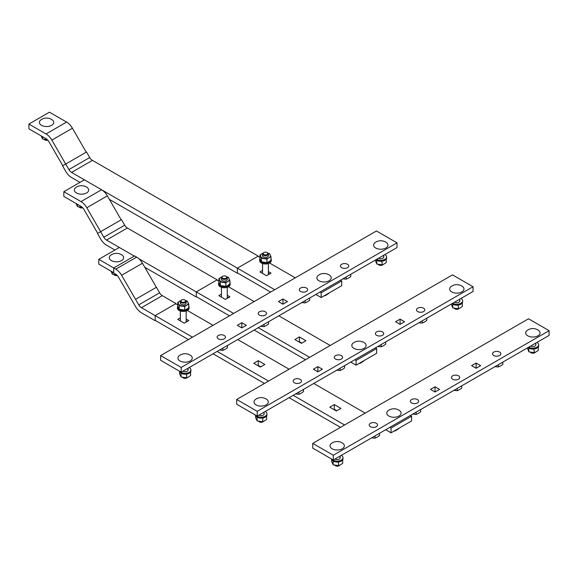 <?xml version="1.0" encoding="UTF-8"?>
<svg xmlns="http://www.w3.org/2000/svg" width="578" height="578" viewBox="0 0 578 578"><rect width="100%" height="100%" fill="white"/><g stroke="black" fill="none" stroke-linecap="round" stroke-linejoin="round"><path stroke-width="0.87" d="M114.914 250.021L106.497 245.159A11.625 6.712 60 0 1 100.688 239.025L97.487 233.483L100.615 231.684L103.809 237.218A5.375 3.107 -120 0 0 106.497 240.058L134.291 256.105M138.886 258.756L196.274 291.89L217.133 279.846L127.362 228.014A5.375 3.107 -120 0 1 124.675 225.174L121.474 219.64L100.615 231.684L86.801 207.733A11.625 6.712 -120 0 0 80.985 201.599L63.84 191.694L84.395 179.83L71.556 172.417A5.375 3.107 -120 0 1 68.869 169.585L51.861 140.093A11.625 6.712 -120 0 0 46.045 133.959L28.9 124.06L49.455 112.19L66.6 122.095A11.625 6.712 60 0 1 72.416 128.229L86.238 152.173M196.274 291.89L196.274 296.991L144.789 267.267M79.974 182.381L71.556 177.525A11.625 6.712 60 0 1 65.748 171.384L62.547 165.85L86.534 152L89.727 157.541A5.375 3.107 -120 0 0 92.422 160.373L258.243 256.112L237.377 268.156L237.377 273.257L109.365 199.352M101.612 189.772L237.377 268.156M135.483 306.412L118.483 277.1A5.375 3.107 -120 0 0 115.795 274.261L113.736 273.076L113.736 267.968L115.795 269.16A11.625 6.712 60 0 1 121.611 275.294L138.749 304.859A5.375 3.107 -120 0 0 141.437 307.698L155.171 315.624L155.171 320.725L141.437 312.799A11.625 6.712 60 0 1 135.628 306.658L135.483 306.412M156.356 287.309L142.47 263.25A11.625 6.712 -120 0 0 136.654 257.116L115.795 269.16M136.654 257.116L134.602 255.924L113.736 267.968L98.78 259.334L119.335 247.471M155.171 315.624L176.03 303.58L162.302 295.654A5.375 3.107 -120 0 1 159.615 292.815L156.414 287.273L135.555 299.317M263.409 252.81L263.821 252.572A2.326 1.344 180 0 1 267.108 252.572A2.326 1.344 180 0 1 267.108 254.472A2.326 1.344 180 0 1 263.821 254.472A2.326 1.344 180 0 1 263.821 252.572L263.409 252.81A2.904 1.676 0 0 0 262.556 253.995L262.556 255.7A2.904 1.676 0 0 0 264.356 257.253A2.904 1.676 0 0 0 267.52 256.892A2.904 1.676 0 0 0 268.373 255.7L268.373 253.995A2.904 1.676 0 0 0 267.52 252.81A2.904 1.676 0 0 0 267.296 252.687M262.556 253.995A2.904 1.676 0 0 0 264.356 255.548A2.904 1.676 0 0 0 267.52 255.18A2.904 1.676 0 0 0 268.373 253.995M271.277 259.688L271.277 260.642A5.816 3.36 180 0 1 269.579 263.012A5.816 3.36 180 0 1 263.243 263.741A5.816 3.36 180 0 1 259.652 260.642L259.652 259.688A5.816 3.36 0 0 0 263.243 262.788A5.816 3.36 0 0 0 269.579 262.065A5.816 3.36 0 0 0 271.277 259.688A5.816 3.36 0 0 0 270.981 258.626M268.026 253.193L269.5 253.598L270.981 256.776L270.981 260.317L268.958 261.711L266.942 262.65L261.429 261.798L259.956 258.612A5.816 3.36 0 0 0 259.652 259.688M266.942 262.65L266.942 259.11L261.429 258.258L260.692 256.444A4.942 2.854 0 0 0 264.189 258.46A4.942 2.854 0 0 0 268.958 257.723L266.942 259.11M261.429 261.798L261.429 258.258M270.981 256.776L268.958 257.723A4.942 2.854 0 0 0 270.237 254.963A4.942 2.854 0 0 0 268.105 253.294M262.824 253.294A4.942 2.854 0 0 0 261.971 253.684L262.911 253.193M260.692 256.444L259.956 255.071L261.971 253.684A4.942 2.854 0 0 0 260.692 256.444M259.956 258.612L259.956 255.071M268.373 263.546L268.373 274.116A2.904 1.676 180 0 1 268.163 274.745M269.529 273.958L268.373 273.286M222.306 276.537L222.718 276.306A2.326 1.344 180 0 1 226.005 276.306A2.326 1.344 180 0 1 226.005 278.199A2.326 1.344 180 0 1 222.718 278.199A2.326 1.344 180 0 1 222.718 276.306L222.306 276.537A2.904 1.676 0 0 0 221.453 277.729L221.453 279.434A2.904 1.676 0 0 0 223.245 280.987A2.904 1.676 0 0 0 226.417 280.619A2.904 1.676 0 0 0 227.27 279.434L227.27 277.729A2.904 1.676 0 0 0 226.417 276.537A2.904 1.676 0 0 0 226.186 276.421M221.453 277.729A2.904 1.676 0 0 0 223.245 279.275A2.904 1.676 0 0 0 226.417 278.914A2.904 1.676 0 0 0 227.27 277.729M230.174 283.422L230.174 284.369A5.816 3.36 180 0 1 228.469 286.746A5.816 3.36 180 0 1 222.133 287.476A5.816 3.36 180 0 1 218.549 284.369L218.549 283.422A5.816 3.36 0 0 0 222.133 286.522A5.816 3.36 0 0 0 228.469 285.799A5.816 3.36 0 0 0 230.174 283.422A5.816 3.36 0 0 0 229.871 282.353M226.916 276.927L228.397 277.332L229.871 280.511L229.871 284.051L227.855 285.438L225.839 286.385L220.326 285.525L218.852 282.346A5.816 3.36 0 0 0 218.549 283.422M225.839 286.385L225.839 282.844L220.326 281.992L219.589 280.171A4.942 2.854 0 0 0 223.079 282.194A4.942 2.854 0 0 0 227.855 281.45L225.839 282.844M220.326 285.525L220.326 281.992M229.871 280.511L227.855 281.45A4.942 2.854 0 0 0 229.134 278.697A4.942 2.854 0 0 0 227.002 277.021M221.721 277.021A4.942 2.854 0 0 0 220.868 277.418L221.808 276.927M219.589 280.171L218.852 278.806L220.868 277.418A4.942 2.854 0 0 0 219.589 280.171M218.852 282.346L218.852 278.806M227.27 287.28L227.27 297.851A2.904 1.676 180 0 1 227.06 298.479M228.426 297.692L227.27 297.02M181.196 300.271L181.608 300.033A2.326 1.344 180 0 1 184.895 300.033A2.326 1.344 180 0 1 184.895 301.933A2.326 1.344 180 0 1 181.608 301.933A2.326 1.344 180 0 1 181.608 300.033L181.196 300.271A2.904 1.676 0 0 0 180.35 301.463L180.35 303.168A2.904 1.676 0 0 0 182.142 304.722A2.904 1.676 0 0 0 185.307 304.353A2.904 1.676 0 0 0 186.159 303.168L186.159 301.463A2.904 1.676 0 0 0 185.307 300.271A2.904 1.676 0 0 0 185.083 300.155M180.35 301.463A2.904 1.676 0 0 0 182.142 303.009A2.904 1.676 0 0 0 185.307 302.648A2.904 1.676 0 0 0 186.159 301.463M184.339 323.145A2.904 1.676 180 0 1 184.259 323.16L177.706 319.381L180.35 317.849M189.064 307.156L189.064 308.103A5.816 3.36 180 0 1 187.366 310.48A5.816 3.36 180 0 1 181.03 311.202A5.816 3.36 180 0 1 177.439 308.103L177.439 307.156A5.816 3.36 0 0 0 181.03 310.256A5.816 3.36 0 0 0 187.366 309.526A5.816 3.36 0 0 0 189.064 307.156A5.816 3.36 0 0 0 188.768 306.087M185.813 300.661L187.286 301.066L188.768 304.245L188.768 307.785L186.745 309.172L184.729 310.111L179.216 309.259L177.742 306.08A5.816 3.36 0 0 0 177.439 307.156M184.729 310.111L184.729 306.571L179.216 305.719L178.479 303.905A4.942 2.854 0 0 0 181.976 305.921A4.942 2.854 0 0 0 186.745 305.184L184.729 306.571M179.216 309.259L179.216 305.719M188.768 304.245L186.745 305.184A4.942 2.854 0 0 0 188.031 302.431A4.942 2.854 0 0 0 185.892 300.755M180.618 300.755A4.942 2.854 0 0 0 179.758 301.152L180.697 300.661M178.479 303.905L177.742 302.54L179.758 301.152A4.942 2.854 0 0 0 178.479 303.905M177.742 306.08L177.742 302.54M186.159 311.015L186.159 321.585A2.904 1.676 180 0 1 185.95 322.213M187.323 321.419L186.159 320.754M398.986 416.044A7.16 4.133 0 0 0 399.333 410.409A9.768 9.768 0 0 0 388.51 410.409A7.16 4.133 0 0 0 389.045 416.146A7.16 4.133 0 0 0 398.986 416.044M396.479 430.061A2.904 1.676 180 0 1 395.981 430.444L395.569 430.682L395.981 430.444A2.904 1.676 180 0 1 394.333 430.921M394.066 431.072A2.326 1.344 0 0 0 395.569 430.682M399.434 427.973L397.418 429.57L395.403 430.307M364.046 348.404A7.16 4.133 0 0 0 364.393 342.776A9.768 9.768 0 0 0 353.57 342.776A7.16 4.133 0 0 0 354.097 348.512A7.16 4.133 0 0 0 364.046 348.404M361.539 362.42A2.904 1.676 180 0 1 361.04 362.811L360.629 363.049L361.04 362.811A2.904 1.676 180 0 1 359.393 363.28M359.126 363.439A2.326 1.344 0 0 0 360.629 363.049M364.494 360.34L362.478 361.929L360.462 362.666M329.106 280.771A7.16 4.133 0 0 0 329.453 275.135A9.768 9.768 0 0 0 318.63 275.135A7.16 4.133 0 0 0 319.157 280.872A7.16 4.133 0 0 0 329.106 280.771M326.599 294.78A2.904 1.676 180 0 1 326.1 295.17L325.689 295.409L326.1 295.17A2.904 1.676 180 0 1 324.453 295.647M324.186 295.799A2.326 1.344 0 0 0 325.689 295.409M329.554 292.699L327.538 294.296L325.522 295.033M121.525 260.599A7.16 4.133 0 0 0 121.864 254.963A9.768 9.768 0 0 0 111.048 254.963A7.16 4.133 0 0 0 111.576 260.7A7.16 4.133 0 0 0 121.525 260.599M117.24 275.424A2.904 1.676 180 0 1 114.401 274.998A2.904 1.676 180 0 1 113.902 274.608M114.632 275.114A2.326 1.344 0 0 0 114.812 275.236A2.326 1.344 0 0 0 117.341 275.525M112.421 271.956L112.421 274.21L116.835 275.027M110.983 271.125L112.421 274.21M86.584 192.958A7.16 4.133 0 0 0 86.924 187.323A9.768 9.768 0 0 0 76.108 187.323A7.16 4.133 0 0 0 76.636 193.059A7.16 4.133 0 0 0 86.584 192.958M82.661 207.719A2.904 1.676 180 0 1 79.461 207.358A2.904 1.676 180 0 1 78.962 206.975M79.692 207.48A2.326 1.344 0 0 0 79.872 207.596A2.326 1.344 0 0 0 82.726 207.791M77.481 204.316L77.481 206.57L82.365 207.415M76.043 203.485L77.481 206.57M51.637 125.325A7.16 4.133 0 0 0 51.984 119.689A9.768 9.768 0 0 0 41.168 119.689A7.16 4.133 0 0 0 41.695 125.426A7.16 4.133 0 0 0 51.637 125.325M47.721 140.078A2.904 1.676 180 0 1 44.52 139.724A2.904 1.676 180 0 1 44.022 139.334M44.752 139.84A2.326 1.344 0 0 0 44.932 139.963A2.326 1.344 0 0 0 47.786 140.158M42.541 136.683L42.541 138.93L47.425 139.775M41.103 135.852L42.541 138.93M305.545 359.726L254.161 330.06M229.495 315.819L196.412 296.716M309.656 357.349L258.272 327.683M233.606 313.442L196.412 291.969M330.211 345.485L278.827 315.819M254.161 301.579L228.469 286.746M218.852 281.19L216.96 280.099M305.957 340.738L301.434 343.346L294.859 339.553L299.382 336.938L305.957 340.738M227.27 295.307L229.907 296.832L225.391 299.44L218.809 295.647L221.453 294.123M63.84 191.694L63.84 196.441L80.985 206.346A5.816 3.36 60 0 1 83.897 209.409L97.718 233.353M84.395 179.83L101.54 189.729A11.625 6.712 60 0 1 107.356 195.87L121.178 219.806M301.846 343.108L299.382 341.685L298.971 341.923M354.87 359.726L356.106 360.434L356.106 365.18L350.759 362.095M356.106 360.434L376.661 348.57L375.425 347.855M376.661 348.57L376.661 353.317L356.106 365.18M299.382 341.685L299.382 336.938M340.485 427.359L289.101 397.693M264.435 383.452L213.058 353.787M188.392 339.553L155.301 320.443M344.596 424.989L293.212 395.323M268.546 381.083L217.169 351.417M192.503 337.176L155.301 315.696M365.151 413.118L313.767 383.452M289.101 369.219L237.717 339.553M213.058 325.313L187.366 310.48M177.742 304.924L175.857 303.833M186.159 319.042L188.804 320.566L184.281 323.174M340.897 408.371L336.374 410.987L329.8 407.187L334.322 404.578L340.897 408.371M264.847 364.472L260.331 367.081L253.749 363.28L258.272 360.672L264.847 364.472M113.736 272.715L98.78 264.081L98.78 259.334M260.736 366.842L258.272 365.419L257.86 365.657M336.786 410.748L334.322 409.325L333.911 409.564M389.81 427.359L391.046 428.074L391.046 432.821L385.699 429.736M391.046 428.074L411.601 416.203L410.366 415.495M411.601 416.203L411.601 420.95L391.046 432.821M258.272 365.419L258.272 360.672M334.322 409.325L334.322 404.578M270.605 292.085L237.515 272.982M274.716 289.715L237.515 268.235M295.271 277.845L269.579 263.012M259.956 257.456L258.07 256.365M268.373 271.573L271.017 273.098L266.494 275.713L259.919 271.913L262.556 270.388M28.9 124.06L28.9 128.807L46.045 138.706A5.816 3.36 60 0 1 48.957 141.776L62.778 165.713M319.93 292.085L321.166 292.8L321.166 297.547L315.819 294.455M321.166 292.8L341.721 280.93L340.485 280.222M341.721 280.93L341.721 285.676L321.166 297.547M350.759 274.29L350.759 276.551L348.498 278.105L346.244 279.16L346.244 276.891M342.812 278.871L346.244 279.16M426.802 318.196L426.802 320.458L424.548 322.011L422.294 323.066L422.294 320.797M418.862 322.777L422.294 323.066M502.853 362.103L502.853 364.364L500.591 365.917L498.337 366.965L498.337 364.704M494.905 366.683L498.337 366.965M309.649 298.024L309.649 300.285L307.395 301.839L305.141 302.894L305.141 300.625M301.709 302.605L305.141 302.894M385.699 341.93L385.699 344.192L383.445 345.745L381.184 346.793L381.184 344.531M377.752 346.511L381.184 346.793M461.743 385.829L461.743 388.098L459.488 389.651L457.234 390.699L457.234 388.438M453.802 390.417L457.234 390.699M268.546 321.751L268.546 324.02L266.292 325.573L264.038 326.621L264.038 324.359M260.606 326.339L264.038 326.621M344.589 365.657L344.589 367.926L342.335 369.479L340.081 370.527L340.081 368.265M336.649 370.245L340.081 370.527M420.64 409.564L420.64 411.832L418.385 413.378L416.124 414.433L416.124 412.165M412.699 414.151L416.124 414.433M227.436 345.485L227.436 347.754L225.182 349.307L222.927 350.355L222.927 348.093M219.496 350.073L222.927 350.355M303.486 389.391L303.486 391.66L301.232 393.206L298.978 394.261L298.978 391.992M295.546 393.979L298.978 394.261M379.529 433.298L379.529 435.559L377.275 437.113L375.021 438.167L375.021 435.899M371.589 437.878L375.021 438.167M385.837 248.02A7.16 4.133 0 0 0 386.183 242.384A9.768 9.768 0 0 0 375.36 242.384A7.16 4.133 0 0 0 375.888 248.121A7.16 4.133 0 0 0 385.837 248.02M383.33 264.406A2.904 1.676 180 0 1 382.824 264.796L382.412 265.027L382.824 264.796A2.904 1.676 180 0 1 378.713 264.796A2.904 1.676 180 0 1 378.214 264.406M378.944 264.912A2.326 1.344 0 0 0 379.125 265.027A2.326 1.344 0 0 0 382.412 265.027M376.661 259.334A5.816 3.36 0 0 0 384.883 259.334A5.816 3.36 0 0 0 386.581 256.964A5.816 3.36 0 0 0 384.883 254.587M386.581 256.964L386.581 257.911A5.816 3.36 180 0 1 384.883 260.281A5.816 3.36 180 0 1 375.917 259.76M383.676 256.422A3.049 1.763 180 0 1 383.821 256.964A3.049 1.763 180 0 1 382.925 258.207A3.049 1.763 180 0 1 378.612 258.207M386.277 258.98L386.285 262.528L384.262 263.915L382.246 264.854L381.877 261.205M376.733 260.461L376.733 264.002L382.246 264.854M375.259 260.143L376.733 264.002M461.88 291.926A7.16 4.133 0 0 0 462.227 286.291A9.768 9.768 0 0 0 451.404 286.291A7.16 4.133 0 0 0 451.931 292.027A7.16 4.133 0 0 0 461.88 291.926M459.373 308.312A2.904 1.676 180 0 1 458.874 308.695L458.462 308.934L458.874 308.695A2.904 1.676 180 0 1 454.763 308.695A2.904 1.676 180 0 1 454.257 308.312M454.987 308.818A2.326 1.344 0 0 0 455.175 308.934A2.326 1.344 0 0 0 458.462 308.934M452.704 303.24A5.816 3.36 0 0 0 460.926 303.24A5.816 3.36 0 0 0 462.631 300.863A5.816 3.36 0 0 0 460.926 298.494M462.631 300.863L462.631 301.817A5.816 3.36 180 0 1 460.926 304.187A5.816 3.36 180 0 1 451.967 303.667M459.72 300.329A3.049 1.763 180 0 1 459.871 300.863A3.049 1.763 180 0 1 458.975 302.113A3.049 1.763 180 0 1 454.655 302.113M462.328 302.886L462.328 306.434L460.312 307.821L458.296 308.76L458.296 305.22L457.921 305.112M452.784 304.368L452.784 307.908L458.296 308.76M451.302 304.05L452.784 307.908M537.93 335.832A7.16 4.133 0 0 0 538.277 330.197A9.768 9.768 0 0 0 527.454 330.197A7.16 4.133 0 0 0 527.981 335.934A7.16 4.133 0 0 0 537.93 335.832M535.416 352.219A2.904 1.676 180 0 1 534.917 352.602L534.505 352.84L534.917 352.602A2.904 1.676 180 0 1 530.806 352.602A2.904 1.676 180 0 1 530.308 352.212M531.038 352.725A2.326 1.344 0 0 0 531.218 352.84A2.326 1.344 0 0 0 534.505 352.84M528.754 347.147A5.816 3.36 0 0 0 536.976 347.147A5.816 3.36 0 0 0 538.674 344.77A5.816 3.36 0 0 0 536.976 342.4M538.674 344.77L538.674 345.723A5.816 3.36 180 0 1 536.976 348.093A5.816 3.36 180 0 1 528.01 347.573M535.77 344.235A3.049 1.763 180 0 1 535.914 344.77A3.049 1.763 180 0 1 535.018 346.02A3.049 1.763 180 0 1 530.705 346.02M538.371 346.793L538.371 350.333L536.355 351.727L534.339 352.667L533.971 349.018M528.827 348.274L528.827 351.814L534.339 352.667M527.353 347.956L528.827 351.814M190.169 360.983A7.16 4.133 0 0 0 190.516 355.354A9.768 9.768 0 0 0 179.693 355.354A7.16 4.133 0 0 0 180.22 361.084A7.16 4.133 0 0 0 190.169 360.983M187.662 377.369A2.904 1.676 180 0 1 187.156 377.759L186.745 377.998L187.156 377.759A2.904 1.676 180 0 1 183.045 377.759A2.904 1.676 180 0 1 182.547 377.369M183.277 377.875A2.326 1.344 0 0 0 183.457 377.998A2.326 1.344 0 0 0 186.745 377.998M179.917 371.444A5.816 3.36 0 0 0 189.216 372.304A5.816 3.36 0 0 0 190.921 369.927A5.816 3.36 0 0 0 189.216 367.557M190.921 369.927L190.921 370.874A5.816 3.36 180 0 1 189.216 373.251A5.816 3.36 180 0 1 183.045 374.017A5.816 3.36 180 0 1 179.303 371.09M188.009 369.393A3.049 1.763 180 0 1 188.153 369.927A3.049 1.763 180 0 1 187.265 371.177A3.049 1.763 180 0 1 182.944 371.177M186.846 374.082L186.21 374.176M190.617 371.95L190.617 375.49L188.601 376.885L186.578 377.824L186.578 374.284M181.066 373.431L181.066 376.972L186.578 377.824M179.592 371.943L179.592 373.785L181.066 376.972M266.212 404.889A7.16 4.133 0 0 0 266.559 399.254A9.768 9.768 0 0 0 255.736 399.254A7.16 4.133 0 0 0 256.271 404.99A7.16 4.133 0 0 0 266.212 404.889M263.705 421.275A2.904 1.676 180 0 1 263.207 421.665L262.795 421.904L263.207 421.665A2.904 1.676 180 0 1 259.096 421.665A2.904 1.676 180 0 1 258.597 421.275M259.327 421.781A2.326 1.344 0 0 0 259.508 421.904A2.326 1.344 0 0 0 262.795 421.904M255.96 415.344A5.816 3.36 0 0 0 265.259 416.203A5.816 3.36 0 0 0 266.964 413.834A5.816 3.36 0 0 0 265.259 411.457M266.964 413.834L266.964 414.78A5.816 3.36 180 0 1 265.259 417.157A5.816 3.36 180 0 1 259.096 417.923A5.816 3.36 180 0 1 255.346 414.99M264.059 413.299A3.049 1.763 180 0 1 264.204 413.834A3.049 1.763 180 0 1 263.308 415.076A3.049 1.763 180 0 1 258.995 415.076M262.889 417.988L262.629 421.73L264.645 420.784L266.66 419.397L266.653 415.864M262.629 418.19L262.253 418.075M257.116 417.338L257.116 420.878L262.629 421.73M255.642 415.849L255.642 417.692L257.116 420.878M342.263 448.795A7.16 4.133 0 0 0 342.61 443.16A9.768 9.768 0 0 0 331.786 443.16A7.16 4.133 0 0 0 332.314 448.896A7.16 4.133 0 0 0 342.263 448.795M339.756 465.182A2.904 1.676 180 0 1 339.25 465.572L338.838 465.81L339.25 465.572A2.904 1.676 180 0 1 335.139 465.572A2.904 1.676 180 0 1 334.64 465.182M335.37 465.687A2.326 1.344 0 0 0 335.551 465.81A2.326 1.344 0 0 0 338.838 465.81M332.01 459.25A5.816 3.36 0 0 0 341.309 460.11A5.816 3.36 0 0 0 343.007 457.74A5.816 3.36 0 0 0 341.309 455.363M343.007 457.74L343.007 458.686A5.816 3.36 180 0 1 341.309 461.063A5.816 3.36 180 0 1 335.139 461.829A5.816 3.36 180 0 1 331.396 458.896M340.102 457.198A3.049 1.763 180 0 1 340.247 457.74A3.049 1.763 180 0 1 339.358 458.983A3.049 1.763 180 0 1 335.038 458.983M342.703 459.756L342.711 463.303L340.688 464.69L338.672 465.63L338.303 461.981M333.159 461.244L333.159 464.777L338.672 465.63M331.685 459.756L331.685 461.598L333.159 464.777M370.433 423.291A4.154 2.399 0 0 0 369.212 424.989A4.154 2.399 0 0 0 371.777 427.207A4.154 2.399 0 0 0 376.307 426.687A4.154 2.399 0 0 0 377.528 424.989A4.154 2.399 0 0 0 374.963 422.771A4.154 2.399 0 0 0 370.433 423.291M411.536 399.557A4.154 2.399 0 0 0 410.322 401.255A4.154 2.399 0 0 0 412.887 403.473A4.154 2.399 0 0 0 417.417 402.953A4.154 2.399 0 0 0 418.631 401.255A4.154 2.399 0 0 0 416.066 399.037A4.154 2.399 0 0 0 411.536 399.557M493.749 352.096A4.154 2.399 0 0 0 492.535 353.787A4.154 2.399 0 0 0 495.1 356.005A4.154 2.399 0 0 0 499.63 355.484A4.154 2.399 0 0 0 500.844 353.787A4.154 2.399 0 0 0 498.279 351.576A4.154 2.399 0 0 0 493.749 352.096M452.646 375.823A4.154 2.399 0 0 0 451.425 377.521A4.154 2.399 0 0 0 453.99 379.739A4.154 2.399 0 0 0 458.52 379.219A4.154 2.399 0 0 0 459.741 377.521A4.154 2.399 0 0 0 457.176 375.303A4.154 2.399 0 0 0 452.646 375.823M456.201 379.898A4.154 2.399 0 0 0 454.965 379.898M497.304 356.164A4.154 2.399 0 0 0 496.076 356.164M415.091 403.625A4.154 2.399 0 0 0 413.862 403.625M373.988 427.359A4.154 2.399 0 0 0 372.752 427.359M476.135 363.042L480.658 365.657L476.135 368.265L471.612 365.657L476.135 363.042L476.135 367.789L476.547 368.027M475.723 368.027L476.135 367.789M549.1 330.652L549.1 335.399L333.289 459.994L333.289 455.247L312.741 443.377L528.545 318.781L549.1 330.652L333.289 455.247M312.741 443.377L312.741 448.123L333.289 459.994M434.62 391.761L435.444 391.761M430.509 389.391L435.032 386.776L439.555 389.391L435.032 392L430.509 389.391M435.032 386.776L435.032 391.523M294.383 379.385A4.154 2.399 0 0 0 293.169 381.083A4.154 2.399 0 0 0 295.734 383.301A4.154 2.399 0 0 0 300.264 382.78A4.154 2.399 0 0 0 301.478 381.083A4.154 2.399 0 0 0 298.913 378.865A4.154 2.399 0 0 0 294.383 379.385M335.493 355.651A4.154 2.399 0 0 0 334.272 357.349A4.154 2.399 0 0 0 336.837 359.567A4.154 2.399 0 0 0 341.367 359.046A4.154 2.399 0 0 0 342.588 357.349A4.154 2.399 0 0 0 340.023 355.13A4.154 2.399 0 0 0 335.493 355.651M417.706 308.19A4.154 2.399 0 0 0 416.485 309.887A4.154 2.399 0 0 0 419.05 312.098A4.154 2.399 0 0 0 423.58 311.578A4.154 2.399 0 0 0 424.801 309.887A4.154 2.399 0 0 0 422.236 307.669A4.154 2.399 0 0 0 417.706 308.19M376.596 331.916A4.154 2.399 0 0 0 375.382 333.614A4.154 2.399 0 0 0 377.947 335.832A4.154 2.399 0 0 0 382.477 335.312A4.154 2.399 0 0 0 383.691 333.614A4.154 2.399 0 0 0 381.126 331.396A4.154 2.399 0 0 0 376.596 331.916M380.151 335.991A4.154 2.399 0 0 0 378.922 335.991M421.261 312.257A4.154 2.399 0 0 0 420.025 312.257M339.048 359.726A4.154 2.399 0 0 0 337.812 359.726M297.937 383.452A4.154 2.399 0 0 0 296.709 383.452M400.092 319.143L404.614 321.751L400.092 324.359L395.569 321.751L400.092 319.143L400.092 323.89L400.503 324.121M399.68 324.121L400.092 323.89M473.057 286.746L473.057 291.493L257.246 416.088L257.246 411.341L236.691 399.477L452.502 274.882L473.057 286.746L257.246 411.341M236.691 399.477L236.691 404.224L257.246 416.088M317.466 371.589L318.29 371.589M313.355 369.219L317.878 366.604L322.401 369.219L317.878 371.827L313.355 369.219M317.878 366.604L317.878 371.351M218.34 335.478A4.154 2.399 0 0 0 217.118 337.176A4.154 2.399 0 0 0 219.683 339.394A4.154 2.399 0 0 0 224.213 338.874A4.154 2.399 0 0 0 225.434 337.176A4.154 2.399 0 0 0 222.87 334.958A4.154 2.399 0 0 0 218.34 335.478M259.443 311.744A4.154 2.399 0 0 0 258.229 313.442A4.154 2.399 0 0 0 260.794 315.66A4.154 2.399 0 0 0 265.324 315.14A4.154 2.399 0 0 0 266.537 313.442A4.154 2.399 0 0 0 263.973 311.224A4.154 2.399 0 0 0 259.443 311.744M341.656 264.283A4.154 2.399 0 0 0 340.442 265.981A4.154 2.399 0 0 0 343.007 268.199A4.154 2.399 0 0 0 347.537 267.679A4.154 2.399 0 0 0 348.751 265.981A4.154 2.399 0 0 0 346.186 263.763A4.154 2.399 0 0 0 341.656 264.283M300.553 288.017A4.154 2.399 0 0 0 299.332 289.715A4.154 2.399 0 0 0 301.897 291.926A4.154 2.399 0 0 0 306.427 291.406A4.154 2.399 0 0 0 307.648 289.715A4.154 2.399 0 0 0 305.083 287.497A4.154 2.399 0 0 0 300.553 288.017M304.107 292.085A4.154 2.399 0 0 0 302.872 292.085M345.211 268.351A4.154 2.399 0 0 0 343.982 268.351M262.997 315.819A4.154 2.399 0 0 0 261.769 315.819M221.894 339.553A4.154 2.399 0 0 0 220.659 339.553M397.007 242.839L397.007 247.586L181.196 372.181L181.196 367.435L160.648 355.571L376.451 230.976L397.007 242.839L181.196 367.435M160.648 355.571L160.648 360.318L181.196 372.181M282.526 303.949L283.35 303.949M241.416 327.683L242.24 327.683M278.415 301.579L282.938 298.971L287.461 301.579L282.938 304.187L278.415 301.579M237.312 325.313L241.828 322.697L246.351 325.313L241.828 327.921L237.312 325.313M241.828 322.697L241.828 327.444M282.938 298.971L282.938 303.717M124.675 225.174L103.809 237.218M127.362 228.014L106.497 240.058M89.727 157.541L68.869 169.585M92.422 160.373L71.556 172.417M142.47 263.25L121.611 275.294M159.615 292.815L138.749 304.859M162.302 295.654L141.437 307.698M86.801 207.733L107.356 195.87M101.54 189.729L80.985 201.599M51.861 140.093L72.416 128.229M66.6 122.095L46.045 133.959M267.108 252.572L267.52 252.81M262.556 273.437L262.556 263.546M226.005 276.306L226.417 276.537M221.453 297.171L221.453 287.28M184.895 300.033L185.307 300.271M180.35 320.906L180.35 311.015M114.812 275.236L114.401 274.998M79.872 207.596L79.461 207.358M44.932 139.963L44.52 139.724M379.125 265.027L378.713 264.796M383.676 255.281L383.676 257.499M455.175 308.934L454.763 308.695M459.72 299.187L459.72 301.405M531.218 352.84L530.806 352.602M535.77 343.094L535.77 345.312M183.457 377.998L183.045 377.759M188.009 368.251L188.009 370.462M259.508 421.904L259.096 421.665M264.059 412.157L264.059 414.368M335.551 465.81L335.139 465.572M340.102 456.056L340.102 458.275"/></g></svg>
